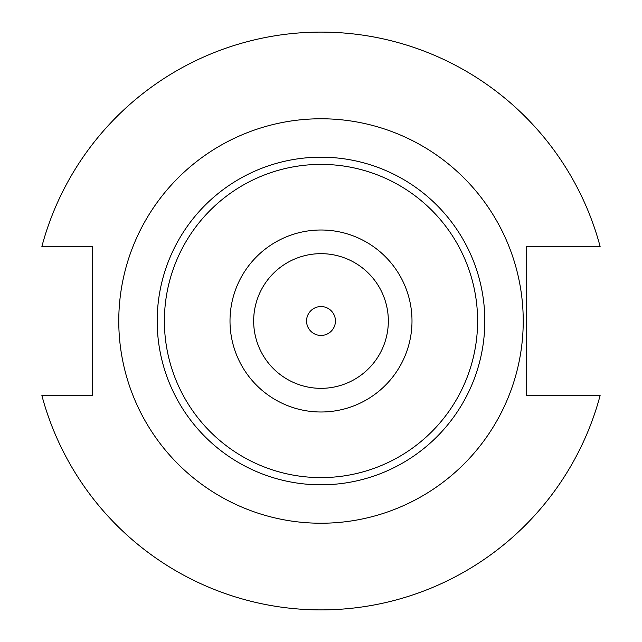 <?xml version="1.0" encoding="UTF-8"?>
<svg xmlns="http://www.w3.org/2000/svg" width="642" height="642" viewBox="0 0 642 642"><rect width="100%" height="100%" fill="white"/><g stroke="black" fill="none" stroke-linecap="round" stroke-linejoin="round"><path stroke-width="0.96" d="M335.445 321A14.445 14.445 0 0 1 321 335.445A14.445 14.445 0 0 1 306.555 321A14.445 14.445 0 0 1 321 306.555A14.445 14.445 0 0 1 335.445 321M523.23 321A202.23 202.23 0 0 0 321 118.77A202.23 202.23 0 0 0 118.77 321A202.23 202.23 0 0 0 321 523.23A202.23 202.23 0 0 0 523.23 321M411.995 321A90.995 90.995 0 0 0 321 230.005A90.995 90.995 0 0 0 230.005 321A90.995 90.995 0 0 0 321 411.995A90.995 90.995 0 0 0 411.995 321M388.338 321A67.338 67.338 0 0 0 321 253.662A67.338 67.338 0 0 0 253.662 321A67.338 67.338 0 0 0 321 388.338A67.338 67.338 0 0 0 388.338 321M41.882 395.536A288.9 288.9 0 0 0 600.118 395.536L526.697 395.536L526.697 246.464L600.118 246.464A288.9 288.9 0 0 0 41.882 246.464L92.689 246.464L92.689 395.536L41.882 395.536M164.392 321A156.608 156.608 0 0 0 321 477.608A156.608 156.608 0 0 0 477.608 321A156.608 156.608 0 0 0 321 164.392A156.608 156.608 0 0 0 164.392 321M484.814 321A163.814 163.814 0 0 1 321 484.814A163.814 163.814 0 0 1 157.186 321A163.814 163.814 0 0 1 321 157.186A163.814 163.814 0 0 1 484.814 321"/></g></svg>
